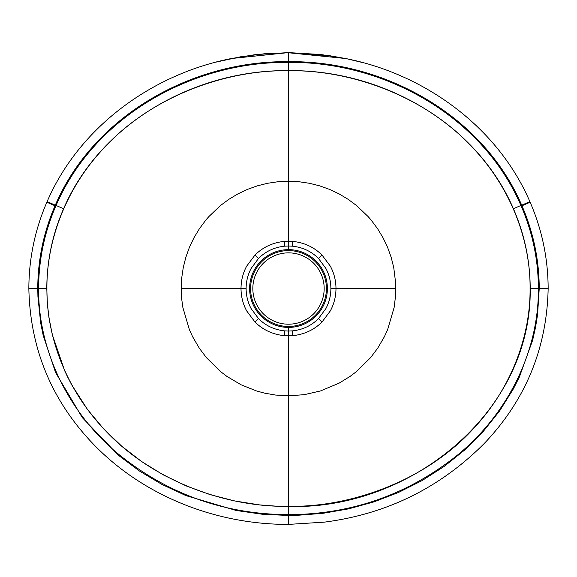 <?xml version="1.0" encoding="UTF-8"?>
<svg xmlns="http://www.w3.org/2000/svg" width="577" height="577" viewBox="0 0 577 577"><rect width="100%" height="100%" fill="white"/><g stroke="black" fill="none" stroke-linecap="round" stroke-linejoin="round"><path stroke-width="0.87" d="M181.192 288.529L181.712 277.97L183.262 267.548L185.844 257.284L189.393 247.389L193.879 237.919L199.296 228.889L205.592 220.407A107.856 107.841 28.9 0 1 209.018 216.44L220.407 205.592L228.903 199.296L237.912 193.894L247.389 189.415L257.32 185.852L267.562 183.284L277.955 181.741L288.5 181.221L288.5 246.011L284.677 246.184A42.092 42.092 -177.1 0 0 284.31 246.213C274.162 247.353 265.564 251.435 258.518 258.453L251.103 268.485C247.814 274.724 246.148 281.403 246.112 288.529L181.192 288.529L181.697 299.001L182.887 307.57L189.393 329.669L192.682 336.831L199.296 348.176L206.4 357.625L220.407 371.465L226.84 376.348L241.085 384.794L256.513 390.954L264.518 393.125L275.344 395.029L288.5 395.836L288.5 331.054L284.677 330.881A42.092 42.092 177.1 0 1 284.31 330.845C274.162 329.705 265.564 325.63 258.518 318.605L251.103 308.572C247.814 302.334 246.148 295.655 246.112 288.529M46.925 288.529C46.47 243.025 64.314 190.46 103.052 148.996C150.157 96.95 225.275 69.615 288.5 70.74L288.5 181.221L299.045 181.741L309.445 183.284L319.68 185.852L329.618 189.415L339.088 193.894L348.097 199.296L356.593 205.592L367.982 216.44A107.856 107.841 151.1 0 1 371.408 220.407L377.704 228.889L383.121 237.926L387.607 247.389L391.156 257.284L393.738 267.548L395.678 283.235L395.541 296.116L394.113 307.57L387.607 329.669L384.318 336.831L377.704 348.176L370.6 357.625L356.593 371.465L350.16 376.348L339.088 383.164L320.487 390.954L304.238 394.675L288.5 395.836L288.5 506.325C225.275 507.443 150.157 480.107 103.052 428.069C64.314 386.597 46.47 334.033 46.925 288.529M258.503 318.598L255.02 322.067L246.653 310.873C242.946 303.978 241.071 296.528 241.006 288.529C241.071 280.53 242.946 273.087 246.653 266.185L255.02 254.998C263.062 247.115 272.806 242.585 284.245 241.402L292.755 241.402L292.323 246.184A42.092 42.092 -2.9 0 1 292.69 246.213C302.846 247.353 311.436 251.435 318.482 258.453L325.897 268.485C329.193 274.724 330.852 281.41 330.888 288.529L335.994 288.529C335.929 280.53 334.054 273.087 330.347 266.185L321.98 254.998C313.938 247.115 304.202 242.585 292.755 241.402M255.02 322.067C263.062 329.943 272.806 334.472 284.245 335.655L292.755 335.655C304.202 334.472 313.938 329.943 321.98 322.067L330.347 310.873C334.054 303.978 335.929 296.528 335.994 288.529L395.808 288.529M530.075 288.529C530.53 243.032 512.686 190.46 473.948 148.996C426.843 96.95 351.725 69.615 288.5 70.74L288.5 70.625C195.812 69.586 100.795 122.367 63.593 208.744C52.514 234.154 46.917 260.703 46.795 288.385L47.321 303.076L48.922 317.408L52.305 334.696L64.66 370.708L67.733 377.207L71.671 384.78L87.444 409.425L103.593 428.819L121.834 446.302L141.863 461.715L163.406 474.958L186.212 485.935L210.042 494.59L234.565 500.93L259.506 504.889L276.26 506.166L288.5 506.325C351.725 507.443 426.843 480.107 473.948 428.069C512.686 386.597 530.53 334.033 530.075 288.529M288.5 327.411L288.5 331.054L292.323 330.881A42.092 42.092 2.9 0 0 292.69 330.845C302.846 329.705 311.436 325.63 318.482 318.605L325.897 308.572C329.193 302.334 330.852 295.655 330.888 288.529M288.5 249.646L288.5 246.011L292.323 246.184M250.577 288.529A37.923 37.923 0 0 0 288.5 326.459A37.923 37.923 0 0 0 326.423 288.529A37.923 37.923 0 0 0 288.5 250.606A37.923 37.923 0 0 0 250.577 288.529M327.383 288.529A38.883 38.883 0 0 0 288.5 249.646A38.883 38.883 0 0 0 249.617 288.529A38.883 38.883 0 0 0 288.5 327.411A38.883 38.883 0 0 0 327.383 288.529M288.5 252.856A35.673 35.673 0 0 0 252.827 288.529A35.673 35.673 0 0 0 288.5 324.202A35.673 35.673 0 0 0 324.173 288.529A35.673 35.673 0 0 0 288.5 252.856M346.272 58.652L320.877 54.512L288.5 52.601L231.327 58.529M284.245 241.402L284.677 246.184M255.02 254.998L258.503 258.467M284.677 330.881L284.245 335.655M345.645 58.522L288.5 52.752L330.217 55.81L346.662 58.731L362.717 62.576M321.98 254.998L318.497 258.467M318.497 318.598L321.98 322.067M292.323 330.881L292.755 335.655M215.899 62.143L240.746 56.762L264.54 53.755L288.5 52.752L288.5 61.667C384.967 60.599 483.165 115.595 521.709 205.188A214.355 214.355 103.3 0 1 521.961 205.78C533.364 232.163 539.12 259.7 539.235 288.392L537.562 314.674L535.492 327.563L532.614 340.307L519.329 377.134L513.422 388.804L499.559 411.026L483.201 431.509L464.608 450.06L444.102 466.476L421.975 480.641L398.498 492.462L373.975 501.882L348.631 508.856L322.752 513.35L296.564 515.362L288.5 515.477L262.268 514.237L236.274 510.501L185.974 495.629L162.166 484.557L139.62 471.128L118.588 455.412L82.28 417.604L55.608 372.583L43.181 335.417L40.614 322.608L37.931 296.643L37.765 288.385C37.88 259.7 43.636 232.163 55.039 205.78A213.634 213.634 0 0 1 55.291 205.188C93.827 115.595 192.04 60.592 288.5 61.667L288.5 62.41C193.028 61.357 94.837 115.624 56.077 205.462C44.552 231.882 38.731 259.52 38.601 288.377L38.601 288.623C38.241 351.415 68.865 412.23 116.482 452.534C166.508 493.681 223.847 514.388 288.5 514.648L288.5 524.399C216.512 524.594 143.947 496.494 93.575 444.348C51.742 400.82 30.17 348.919 28.85 288.637L37.765 288.637M28.85 288.637L37.765 288.385M28.85 288.385C28.973 258.446 34.973 229.725 46.852 202.238L55.039 205.78M46.852 202.238L47.119 201.618L55.291 205.188M346.662 58.731L346.662 58.731C425.227 74.541 497.677 127.055 529.881 201.618L521.709 205.188M529.881 201.618L530.148 202.238L521.961 205.78M530.148 202.238C542.027 229.725 548.027 258.446 548.15 288.385L539.235 288.392M548.15 288.385L539.235 288.529M548.15 288.529L539.235 288.637M28.85 288.529L37.765 288.529M530.205 288.529L530.205 288.385C530.083 260.696 524.486 234.154 513.407 208.744C476.22 122.396 381.195 69.579 288.5 70.625L288.5 62.41C383.972 61.35 482.177 115.652 520.923 205.462C532.448 231.889 538.269 259.52 538.399 288.377L538.399 288.623C538.781 352.778 506.765 414.82 457.431 455.138C407.939 494.576 351.631 514.417 288.5 514.648L288.5 506.433C408.841 510.256 531.951 413.291 530.205 288.615L538.399 288.529M46.795 288.615L38.601 288.623M530.205 288.615L538.399 288.623M530.205 288.385L538.399 288.377M513.407 208.744L520.923 205.462M63.593 208.744L56.077 205.462M46.795 288.385L38.601 288.377M46.795 288.529L38.601 288.529M288.5 52.601L255.705 54.563L230.706 58.652M230.338 58.731L230.338 58.731C151.78 74.541 79.323 127.055 47.119 201.618M548.15 288.637C546.866 348.436 525.589 400.034 484.312 443.424C439.955 487.904 386.604 514.15 324.26 522.149L288.5 524.399"/></g></svg>

